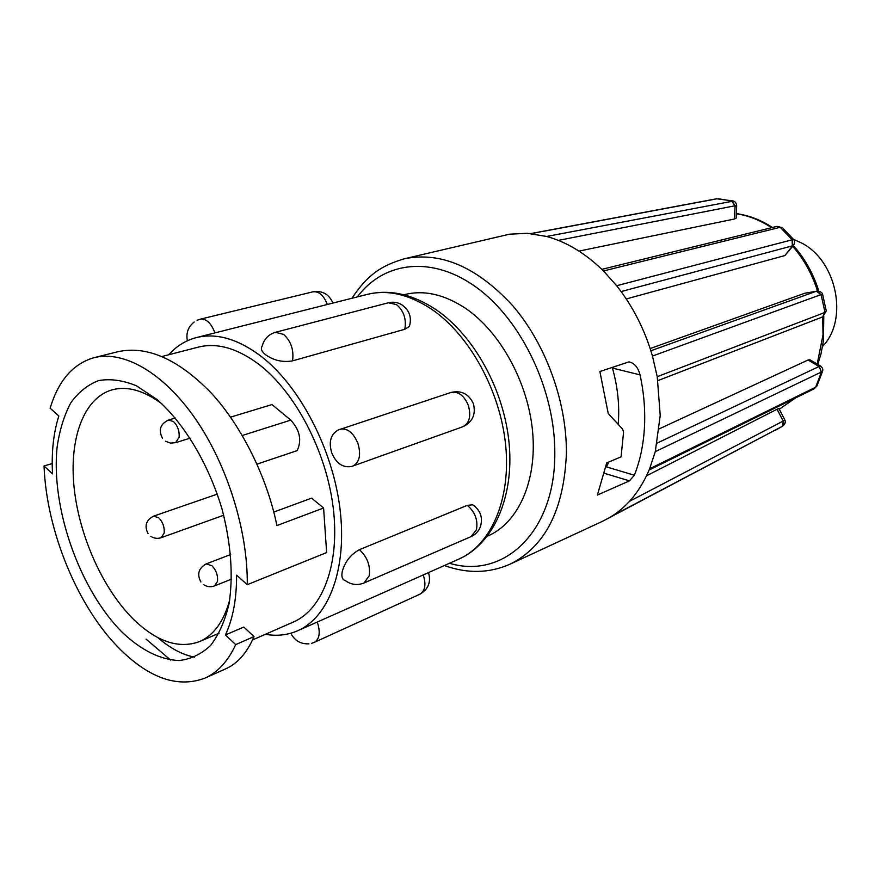 <?xml version="1.0" encoding="UTF-8"?>
<svg xmlns="http://www.w3.org/2000/svg" width="881" height="881" viewBox="0 0 881 881"><rect width="100%" height="100%" fill="white"/><g stroke="black" fill="none" stroke-linecap="round" stroke-linejoin="round"><path stroke-width="1.32" d="M822.612 346.343C848.645 319.858 836.994 261.051 801.721 243.079L793.407 239.28M608.804 462.018L606.447 466.897L634.364 475.222C640.707 459.21 644.154 441.392 644.683 421.757C645.035 406.383 643.493 390.757 640.058 374.877C638.031 367.278 634.309 362.95 628.902 361.893L599.873 371.529L608.242 413.563L622.669 429.179L623.55 432.307L621.083 456.843L606.712 462.899L597.395 495.056L629.452 480.861L604.553 473.35M820.806 366.21L819.242 366.408L821.444 371.98L655.277 451.645L660.221 415.502L657.237 376.683L652.458 356.056C644.771 329.648 632.833 306.203 616.656 285.73L603.474 270.963C585.645 253.442 566.681 241.945 546.616 236.46L527.135 233.289L509.416 234.203L404.478 258.75C441.161 251.371 477.392 267.185 513.171 306.214C545.989 344.669 566.802 402.11 566.406 453.308C564.027 509.614 545.251 546.561 510.088 564.159L602.615 521.255L782.361 426.294C783.826 425.534 784.101 423.783 783.187 421.041L782.625 426.151L774.784 430.611M821.334 372.024L819.044 366.496L808.086 359.999L659.351 428.794M808.086 359.999L809.881 359.745L820.541 366.055C822.524 367.608 823.206 369.359 822.557 371.297L816.874 386.098L814.165 388.785L817.403 384.931M629.452 501.366L783.187 421.041L777.075 409.236L646.522 475.806M777.075 409.236L778.914 408.498L784.674 419.631L783.385 420.942M161.84 403.784C143.9 390.503 127.415 385.823 112.383 389.754C83.629 397.738 68.982 438.848 74.114 487.656C79.279 536.551 103.242 589.796 134.154 619.96C157.148 641.864 178.931 649.077 199.48 641.599C213.72 635.388 223.796 621.534 229.699 600.016M156.829 399.357L136.423 385.801C122.933 380.251 110.323 378.522 98.595 380.603C87.637 384.799 78.343 392.265 70.7 402.991C64.17 415.325 59.666 429.884 57.177 446.656C50.514 507.511 79.742 590.446 122.888 632.932C141.753 650.541 160.474 659.748 179.041 660.552C190.825 659.186 201.342 654.143 210.603 645.443C218.862 634.672 225.018 620.764 229.06 603.716C233.377 575.502 231.053 544.029 222.1 509.306C208.731 464.177 184.118 423.111 156.829 399.357M252.561 639.914L293.384 622.03C322.82 609.388 340.132 563.719 333.205 507.599C326.344 451.524 295.465 392.519 259.289 364.646C237.485 348.259 217.155 342.423 198.313 347.125L161.994 356.508M257.021 464.122L297.15 450.632C301.985 440.357 299.859 430.181 290.796 420.116L271.976 404.566L230.547 417.154M323.591 507.996L276.909 525.572C267.207 477.491 241.515 425.677 211.11 392.882C178.116 359.019 146.984 345.319 117.691 351.761L94.157 357.642C123.681 350.164 163.459 372.641 195.428 418.849C227.342 465.047 247.957 531.21 247.253 584.687L326.631 552.574L323.591 507.996L311.621 498.139L273.782 512.059M247.253 584.687L236.604 575.15C236.637 599.102 232.903 619.046 225.382 634.959L235.712 644.595L254.014 636.6L243.828 627.052L225.382 634.959M157.798 637.569C170.077 648.251 182.345 654.781 194.591 657.171M52.21 463.538L44.05 465.983C46.44 531.243 78.046 607.868 120.466 649.638C150.1 678.656 178.27 688.149 204.976 678.106C217.805 672.346 228.047 661.168 235.712 644.595M427.461 573.068L297.756 630.719C329.009 617.118 347.422 568.366 339.945 508.425C332.522 448.539 299.43 385.625 260.842 356.1C237.782 338.877 216.297 332.71 196.386 337.588C185.737 340.363 176.508 346.09 168.7 354.768M450.576 392.596L450.929 392.474C461.303 390.118 468.791 393.862 473.394 403.707C476.07 414.444 472.524 422.131 462.745 426.789L462.745 426.789C469.463 423.232 471.324 416.107 468.351 405.392C464.034 395.426 458.23 391.12 450.929 392.474L338.183 430.005C330.683 434.322 328.525 441.899 331.708 452.735C336.157 463.351 342.742 467.932 351.464 466.49L352.885 466.049C359.503 462.437 361.188 454.893 357.939 443.407C353.369 432.681 347.444 427.946 340.187 429.212L339.846 429.333M359.349 549.711C350.748 554.402 345.066 561.604 342.324 571.34C341.2 576.548 342.224 579.654 345.396 580.645C351.2 584.786 357.4 585.568 363.985 582.991L369.183 575.91C370.593 566.142 367.564 557.607 360.109 550.306L359.349 549.711L467.227 505.375L472.612 504.78L475.773 507.115M404.72 329.307L409.39 326.422C411.989 317.259 409.346 309.969 401.483 304.573C397.32 302.249 392.959 301.643 388.4 302.767L275.489 332.291C268.551 334.384 264.124 338.965 262.208 346.024C260.435 348.645 261.58 351.563 265.633 354.79C273.837 360.494 282.768 362.531 292.448 360.891L404.72 329.307L404.952 328.415C406.383 318.559 403.564 310.619 396.505 304.595L388.4 302.767M265.379 634.309C276.876 636.313 287.669 635.113 297.756 630.719M487.391 536.177L488.019 535.901C518.094 522.929 537.146 481.301 532.62 431.833C528.137 382.42 500.056 331.509 465.113 308.064C444.013 294.276 423.827 289.794 404.566 294.617L403.916 294.783M634.364 475.222L629.452 480.861M146.059 639.099L170.595 660.045M204.976 678.106L225.679 668.833C237.595 663.558 247.043 652.81 254.014 636.6M44.05 465.983L52.508 473.868C51.384 452.085 53.488 432.791 58.84 415.986L50.151 408.211C58.41 380.57 73.079 363.71 94.157 357.642M776.943 226.373L782.163 227.628L780.192 227.298L792.228 239.852L792.559 245.821L793.847 244.874M783.165 228.564L793.528 239.423L616.656 285.73M793.495 239.379L793.528 239.423C794.926 240.832 794.926 242.793 793.517 245.325M816.973 291.104L820.96 294.628L816.478 291.204M822.865 295.3L822.678 294.628L821.081 294.595L825.001 312.403L822.821 316.841M826.092 309.892L826.279 311.015L824.891 312.447L657.237 376.683M822.667 370.956L821.444 371.98L815.641 387.222L649.638 468.78L655.277 451.645M784.299 418.916L784.674 419.631C785.951 421.746 785.279 423.926 782.636 426.151L782.636 426.151M793.506 245.336L784.916 255.556L792.559 245.821M657.226 443.066L819.242 366.408M650.872 350.759L816.28 291.27L804.738 293.263L816.665 291.159C820.255 291.215 822.259 292.371 822.678 294.617L826.279 311.015L822.7 316.885L823.019 334.824L817.183 364.073M718.433 198.754L731.946 200.989L735.128 205.747L736.659 205.901M733.433 201.066L546.616 236.46M716.616 198.787L732.838 200.923C735.095 201.375 736.373 202.938 736.67 205.592L736.153 218.18L734.38 219.028L735.128 205.747M578.971 251.096L734.38 219.028M731.825 201.011L734.919 205.791L558.323 240.381M621.127 291.567L792.36 245.876L792.107 239.885M626.27 298.945L784.916 255.556M804.738 293.263L650.167 348.557M657.898 380.603L822.645 316.918L824.891 312.447M649.143 469.98L814.066 388.84L815.531 387.277M782.361 426.294L612.636 515.704C628.605 505.287 640.939 489.638 649.638 468.78M612.636 515.704L607.758 518.645M618.209 424.146C619.706 405.866 617.79 387.177 612.449 368.071L640.058 374.877M150.783 536.287C154.032 538.434 157.501 538.897 161.201 537.685L164.163 533.082C164.615 527.179 162.809 522.081 158.767 517.797L153.646 516.123C146.037 520.109 144.176 525.924 148.052 533.578M165.562 441.249L170.418 443.088L175.561 442.68L179.085 437.416C179.57 431.084 177.709 425.798 173.48 421.559L168.502 420.039C160.232 424.036 158.228 430.148 162.511 438.375M203.5 584.577C206.947 586.878 210.614 587.33 214.512 585.909L217.475 581.46C218.036 575.48 216.186 570.238 211.914 565.734L206.154 563.928C198.555 568.234 196.793 574.258 200.89 582M449.486 563.267C503.227 579.588 555.195 532.465 554.799 453.561C555.349 391.362 522.224 321.202 477.557 288.208C432.846 254.983 383.918 261.161 357.356 296.897M795.543 397.948L779.3 409.236L795.235 398.102M817.535 291.06C812.183 274.145 803.913 259.234 792.724 246.35M771.58 227.683C760.259 220.217 748.509 215.581 736.34 213.753M367.333 294.375C389.402 289.056 412.132 294.045 435.533 309.33C474.077 335.187 504.328 390.338 509.174 444.057C514.075 497.765 493.129 543.995 458.88 559.094C490.926 545.075 511.035 499.637 505.672 445.346C500.364 391.087 469.584 335.11 431.833 309.374C409.247 294.375 387.75 289.375 367.333 294.375L196.386 337.588M292.448 360.891L292.657 359.944C293.825 349.482 290.807 340.969 283.605 334.406L275.489 332.291M472.623 504.769C480.464 510.187 483.063 517.477 480.442 526.673C478.647 531.276 475.52 534.591 471.082 536.606L476.445 529.778C478.097 520.528 475.266 512.577 467.976 505.914L467.227 505.375M352.158 466.269L462.745 426.789M214.898 332.908L214.557 331.895C210.834 322.798 206.099 318.559 200.328 319.175L197.08 320.299M327.269 304.496L326.961 303.549C323.437 295.047 318.746 291.148 312.887 291.831L200.328 319.175M428.518 572.595C431.205 582.165 428.309 589.378 419.841 594.235C424.972 591.052 426.206 584.94 423.541 575.899L423.188 574.952M419.841 594.235L314.407 642.315C319.429 639.132 320.497 632.712 317.612 623.065L317.226 622.052M290.796 420.116L242.286 435.478M780.07 227.331L603.474 270.963M820.96 294.628L652.458 356.056M717.101 198.787L531.188 233.597M161.201 537.685L223.708 515.231M175.561 442.68L190.219 438.154M214.512 585.909L231.571 579.125M404.478 258.75C382.828 265.159 368.214 273.606 351.971 298.252M736.34 213.609C748.872 215.349 760.909 219.975 772.461 227.474M793.341 245.546C805.135 258.849 813.714 274.321 819.088 291.941M823.79 316.312L823.427 340.837L820.971 353.997L817.733 364.393M458.88 559.094L427.461 573.057M332.93 303.064C329.02 294.155 322.347 290.4 312.887 291.831M290.807 633.23C294.628 640.674 300.652 644.198 308.879 643.824M311.709 643.295L314.407 642.315M194.161 322.017C188.127 326.829 185.869 333.084 187.389 340.76M471.082 536.606L363.985 582.991M219.083 633.241L199.48 641.599M601.844 269.355L776.844 226.395M530.791 233.564L716.407 198.82M444.398 565.525C467.37 573.806 489.263 573.355 510.088 564.159M206.154 563.928L230.69 554.523M168.502 420.039L175.341 418.012M153.646 516.123L217.321 494.12"/></g></svg>
